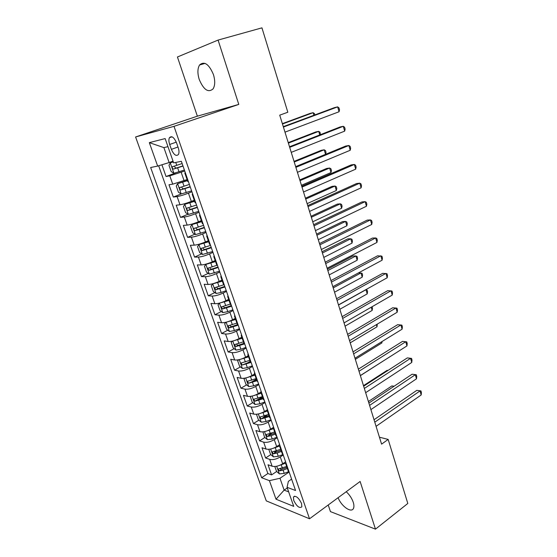 <?xml version="1.0" encoding="UTF-8"?>
<svg xmlns="http://www.w3.org/2000/svg" width="557" height="557" viewBox="0 0 557 557"><rect width="100%" height="100%" fill="white"/><g stroke="black" fill="none" stroke-linecap="round" stroke-linejoin="round"><path stroke-width="0.84" d="M338.113 497.7C341.281 506.292 351.564 513.505 353.514 508.304C354.141 506.821 354.05 504.802 353.235 502.24C351.815 498.209 349.476 494.7 346.217 491.727M213.415 74.506C208.938 64.055 204.315 60.887 199.559 64.988C197.477 68.525 197.373 73.371 199.253 79.526C203.702 89.9 208.318 93.005 213.115 88.841C215.134 85.395 215.232 80.619 213.415 74.506M301.56 503.507C298.524 497.485 295.816 495.326 293.442 497.032L293.72 500.416C296.742 506.417 299.443 508.562 301.838 506.863L301.56 503.507M328.219 504.99L330.454 511.618L375.474 529.15L407.808 503.465L388.166 439.424L379.442 437.203M135.588 136.973L266.274 500.875L309.525 518.776L174.014 126.342L135.588 136.973L197.359 116.176L238.779 104.41L218.079 40.076L177.439 56.988L197.359 116.176M161.913 164.775L166.056 176.499L175.824 172.823M187.082 179.577L172.726 184.165L168.98 184.757L173.331 197.06L181.178 193.954L191.608 190.842M194.254 200.228L191.309 201.418C186.741 203.187 182.975 204.308 179.995 204.774L176.214 205.206L180.503 217.341L188.057 214.215M201.321 220.593L198.41 221.825C193.906 223.642 190.153 224.736 187.159 225.105L183.344 225.383L187.584 237.352L194.866 234.198M208.29 240.68L205.422 241.954C200.966 243.82 197.227 244.892 194.226 245.157L190.383 245.282L194.567 257.09L201.599 253.915M215.169 260.502L212.335 261.811C207.928 263.726 204.217 264.77 201.195 264.944L197.331 264.916L201.453 276.571L208.255 273.369M221.958 280.053L219.159 281.403C214.8 283.36 211.103 284.383 208.074 284.467L204.182 284.293L208.255 295.795L214.842 292.564M228.655 299.353L225.891 300.738C221.582 302.736 217.905 303.732 214.863 303.725L210.943 303.412L214.96 314.761L221.352 311.516M235.263 318.388L232.534 319.809C228.273 321.855 224.61 322.83 221.561 322.733L217.62 322.28L221.582 333.483L227.785 330.217M241.787 337.18L239.085 338.635C234.873 340.717 231.232 341.671 228.168 341.49L224.206 340.898L228.119 351.961L234.142 348.675M248.22 355.728L245.56 357.218C241.39 359.335 237.762 360.268 234.692 360.003L230.709 359.286L234.574 370.196L240.429 366.896M248.262 362.482L250.19 361.396M254.577 374.032L251.945 375.55C247.816 377.716 244.217 378.621 241.132 378.28L237.129 377.43L240.937 388.208L246.647 384.887M252.669 381.378L256.38 379.22M261.699 392.915L260.85 392.107L258.246 393.653C254.166 395.853 250.58 396.737 247.489 396.312L243.465 395.345L247.231 405.983L252.787 402.648M257.522 399.801L262.486 396.821M267.165 409.868L264.471 411.526C260.432 413.76 256.861 414.624 253.762 414.123L249.724 413.029L253.435 423.536L258.859 420.18M263.022 417.604L267.562 414.791M273.619 427.261L270.611 429.168C266.615 431.438 263.064 432.281 259.959 431.703L255.9 430.498L259.569 440.872L264.86 437.496M268.787 434.996L271.781 433.081M279.649 444.646L276.676 446.589C272.728 448.886 269.191 449.715 266.079 449.067L261.999 447.744L265.619 457.986L270.786 454.603M274.587 452.11L276.175 451.066M218.079 40.076L261.943 27.85L287.823 112.236L279.725 115.153L381.587 444.138L388.166 439.424M169.676 144.472L171.382 149.36C173.875 154.923 176.242 156.614 178.477 154.435C179.236 152.82 179.159 150.606 178.24 147.779L176.527 142.815C174.021 137.238 171.66 135.532 169.439 137.704C168.66 139.354 168.736 141.603 169.676 144.472L176.277 142.146M291.603 479.117L288.373 481.345L287.064 487.312L295.558 490.515L181.359 161.3L173.631 162.86L165.144 138.582L149.325 142.634L157.659 166.083L150.648 167.504L261.63 477.725L269.414 480.656L279.976 478.268L284.14 490.139L288.658 491.873M287.064 487.312L293.727 506.369L276.007 499.204L269.414 480.656M283.228 454.978L280.282 456.935C276.356 459.253 272.833 460.068 269.713 459.379L265.619 457.986M285.602 461.816L282.664 463.786L280.282 456.935M277.247 437.718L274.26 439.647C270.291 441.938 266.754 442.766 263.642 442.147L259.569 440.872M271.182 420.25L268.161 422.136C264.15 424.392 260.592 425.249 257.494 424.699L253.435 423.536M265.041 402.551L261.992 404.403C257.933 406.624 254.361 407.501 251.263 407.028L247.231 405.983M258.824 384.622L255.733 386.44C251.639 388.626 248.046 389.517 244.955 389.127L240.937 388.208M252.53 366.464L249.397 368.247C245.254 370.391 241.647 371.31 238.563 370.997L234.574 370.196M246.145 348.069L242.977 349.81C238.793 351.92 235.165 352.86 232.095 352.63L228.119 351.961M239.684 329.431L236.474 331.137C232.241 333.204 228.593 334.165 225.536 334.019L221.582 333.483M233.132 310.548L229.888 312.212C225.606 314.239 221.937 315.22 218.887 315.158L214.96 314.761M226.497 291.415L223.211 293.031C218.88 295.015 215.197 296.025 212.154 296.052L208.255 295.795M219.771 272.025L216.443 273.598C212.064 275.541 208.36 276.571 205.331 276.69L201.453 276.571M212.948 252.37L209.585 253.901C205.157 255.795 201.432 256.854 198.417 257.062L194.567 257.09M206.041 232.45L202.63 233.933C198.153 235.785 194.407 236.864 191.406 237.171L187.584 237.352M199.037 212.259L195.584 213.693C191.051 215.496 187.291 216.603 184.304 217.007L180.503 217.341M191.935 191.782L188.44 193.175C183.852 194.929 180.071 196.057 177.098 196.565L173.331 197.06M184.736 171.027L169.794 175.838L166.056 176.499M158.661 165.777L267.882 473.534L271.6 474.891L276.648 471.494M282.664 463.786C278.758 466.125 275.242 466.933 272.122 466.209L268.021 464.775L271.6 474.891M188.426 181.659L187.779 181.568L184.806 173.004L185.272 172.573M185.439 173.06L184.806 173.004M167.963 146.644L163.897 147.612L169.14 162.553L157.659 166.083M173.025 161.126L169.14 162.553M375.474 529.15L360.128 481.471L309.525 518.776M238.779 104.41L174.014 126.342M287.287 487.953L284.14 490.139L276.007 499.204M289.076 472.058L279.976 478.268M280.373 468.98L281.007 468.555M192.868 194.47L192.207 194.33L192.645 193.829M192.207 194.33L195.138 202.776L195.806 202.943M200.186 215.573L199.503 215.364L199.914 214.779M199.503 215.364L202.393 223.691L203.089 223.928M207.406 236.384L206.703 236.098L207.079 235.444M206.703 236.098L209.55 244.307L210.268 244.62M214.522 256.902L213.797 256.547L214.146 255.816M213.797 256.547L216.61 264.645L217.341 265.028M221.54 277.135L220.802 276.711L221.122 275.917M220.802 276.711L223.573 284.704L224.325 285.156M228.467 297.097L227.702 296.603L227.994 295.739M227.702 296.603L230.438 304.484L231.211 304.999M235.291 316.78L234.511 316.223L234.775 315.297M234.511 316.223L237.212 324L237.999 324.578M242.03 336.198L241.23 335.579L241.473 334.59M241.23 335.579L243.889 343.251L244.697 343.892M248.673 355.359L247.858 354.677L248.074 353.618M247.858 354.677L250.483 362.245L251.311 362.948M255.231 374.262L254.396 373.517L254.591 372.403M254.396 373.517L256.993 380.981L257.828 381.754M264.269 400.302L263.405 399.48L260.85 392.107L261.017 390.937M268.084 411.317L267.221 410.46L267.36 409.228M267.221 410.46L269.741 417.729L270.618 418.613M274.385 429.482L273.508 428.57L273.626 427.282M273.508 428.57L275.993 435.748L276.885 436.681M280.603 447.41L279.711 446.442L279.802 445.099M279.711 446.442L282.169 453.53L283.067 454.519M286.744 465.109L285.832 464.085L285.908 462.693M267.882 473.534L261.63 477.725M285.832 464.085L288.261 471.083L289.18 472.12M163.897 147.612L149.325 142.634M283.409 127.052L337.646 106.874L339.06 111.755L284.989 132.148M283.29 126.648L334.472 107.626L337.646 106.874L338.969 107.87L339.533 109.82L339.06 111.755M173.255 161.781L170.303 162.797L168.973 165.304L171.173 171.563L173.972 173.269L184.402 170.052M170.303 162.797L173.324 161.976M313.89 115.278L313.118 112.688L310.179 113.384L282.357 123.64M182.139 163.549L172.35 166.773C172.05 168.019 172.461 168.785 173.582 169.063L183.016 166.07M182.947 165.875L176.179 168.096L174.606 166.919M314.865 114.916L314.482 113.628L313.118 112.688L282.469 124.002M289.689 147.333L343.279 126.307L344.679 131.132L291.248 152.36M289.522 146.776L340.104 126.961L343.279 126.307L344.581 127.226L345.138 129.154L344.679 131.132M295.885 167.344L348.842 145.502L350.228 150.265L297.424 172.308M295.67 166.64L345.66 146.059L348.842 145.502L350.116 146.345L350.666 148.246L350.228 150.265M301.998 187.096L354.343 164.454L355.7 169.154L303.516 191.991M301.741 186.247L351.147 164.914L354.343 164.454L355.582 165.227L356.125 167.1L355.7 169.154M308.035 206.591L359.766 183.169L361.117 187.813L309.532 211.423M307.729 205.603L356.571 183.538L359.766 183.169L360.985 183.873L361.521 185.725L361.117 187.813M187.465 180.67L177.62 183.671L187.382 180.426M177.586 183.726L176.263 186.059L178.435 192.228L181.171 193.954L177.62 183.671M319.753 134.933L318.688 131.361L315.742 131.967L288.234 142.627M189.387 184.43L179.639 187.632C179.361 188.844 179.772 189.596 180.879 189.881L190.25 186.915M190.16 186.658L183.441 188.879L181.902 187.793M320.421 134.676L320.024 132.225L318.688 131.361L288.387 143.121M194.525 201.014L184.84 204.259L183.462 206.529L185.599 212.614L188.412 214.445L198.724 211.354M184.84 204.259L194.63 201.321M325.546 154.338L324.195 149.805L321.243 150.32L294.04 161.377M196.53 205.025L186.832 208.2C186.56 209.383 186.978 210.121 188.071 210.414L197.38 207.476M197.269 207.148L190.598 209.369L189.095 208.367M325.573 154.324L326.047 152.43L325.504 150.606L324.195 149.805L294.235 162.003M201.571 221.317L191.963 224.562L190.557 226.72L192.666 232.729L195.486 234.615L205.742 231.58M191.963 224.562L201.704 221.686M301.441 185.279L330.983 172.552L329.633 168.033L326.674 168.458L299.77 179.897M203.577 225.341L193.92 228.488C193.669 229.637 194.087 230.361 195.166 230.661L204.412 227.757M204.28 227.367L197.665 229.588L196.189 228.648M330.983 172.552L331.457 170.567L330.921 168.764L329.633 168.033L300.007 180.656M208.52 241.341L198.988 244.593L197.554 246.64L199.636 252.565L202.463 254.507L212.663 251.534M198.988 244.593L208.673 241.78M307.123 203.646L336.344 190.508L335.015 186.038L332.042 186.379L305.438 198.195M210.525 245.379L200.917 248.499L202.163 250.636L211.354 247.761M211.194 247.308L204.628 249.529L203.187 248.659M336.344 190.508L336.797 188.482L336.268 186.699L335.015 186.038L305.709 199.072M313.995 225.829L365.127 201.655L366.457 206.243L315.471 230.598M313.647 224.701L361.925 201.94L365.127 201.655L366.318 202.288L366.847 204.113L366.457 206.243M207.253 263.74L205.916 264.359L204.461 266.295L206.515 272.143L209.348 274.141L219.493 271.224M208.652 263.28L215.378 261.101M205.916 264.359L215.552 261.595M312.742 221.783L341.643 208.248L340.32 203.834L337.347 204.092L311.036 216.269M217.383 265.146L207.824 268.237L209.07 270.347L218.198 267.499M218.024 266.984L211.507 269.205L210.093 268.39M341.643 208.248L342.082 206.194L341.552 204.433L340.32 203.834L311.342 217.272M319.878 244.822L370.426 219.918L371.735 224.45L321.333 249.536M319.488 243.562L367.216 220.112L370.426 219.918L371.589 220.481L372.111 222.285L371.735 224.45M213.296 283.597L211.277 285.692L213.303 291.457L216.144 293.504L221.108 292.46L226.226 290.643M216.395 282.573L222.146 280.596M212.76 283.854L222.34 281.153M318.291 239.705L346.872 225.78L345.57 221.414L342.59 221.595L316.564 234.128M223.642 284.829L214.633 287.718L215.879 289.793L224.958 286.973M224.756 286.402L218.288 288.617L216.91 287.858M346.872 225.78L347.296 223.691L346.774 221.951L345.57 221.414L316.912 235.249M325.678 263.579L375.655 237.957L376.95 242.434L327.119 268.223M325.253 262.187L372.438 238.069L375.655 237.957L376.79 238.452L377.312 240.234L376.95 242.434M229.038 300.446L219.465 303.14L218.003 304.825L220.008 310.521L222.842 312.623L227.799 311.635L232.875 309.81M224.596 301.344L228.823 299.833M323.77 257.418L352.045 243.11L350.757 238.793L347.77 238.897L322.023 251.771M230.299 304.087L221.359 306.935L222.605 308.975L231.621 306.19M231.399 305.556L224.979 307.777L223.642 307.067M352.045 243.11L352.456 240.986L351.94 239.266L350.757 238.793L322.412 253.01M331.415 282.093L380.821 255.781L382.102 260.203L332.835 286.681M330.942 280.575L377.604 255.802L381.935 256.206L382.443 257.968L382.102 260.203M226.031 322.225L224.638 323.714L226.615 329.333L229.463 331.485L234.4 330.552L239.44 328.727M226.525 322.099L235.646 319.488M232.248 319.955L235.416 318.82M329.187 274.907L357.155 260.23L355.888 255.969L352.894 255.99L327.425 269.205M236.892 323.081L227.987 325.901L229.233 327.913L238.201 325.149M237.811 324.515L231.587 326.68L230.278 326.019M357.155 260.23L357.552 258.079L357.044 256.38L355.888 255.969L327.843 270.556M337.076 300.369L385.924 273.383L387.192 277.755L338.475 304.909M336.567 298.733L382.701 273.327L387.018 273.752L387.519 275.492L387.192 277.755M232.45 341.107L231.19 342.353L233.139 347.895L235.987 350.095L240.909 349.225L245.916 347.394M233.467 340.849L242.17 338.28M239.399 338.468L241.912 337.556M243.395 341.824L234.539 344.616L235.785 346.6L244.655 343.878M243.917 343.307L238.104 345.34L236.836 344.72M334.541 292.195L362.21 277.156L360.95 272.944L333.211 287.892M358.471 272.902L362.085 273.299L362.586 274.977L362.21 277.156M342.666 318.423L390.972 290.782L392.225 295.099L344.052 322.9M342.116 316.661L387.742 290.643L392.037 291.081L392.532 292.801L392.225 295.099M238.758 359.738L237.658 360.748L239.58 366.228L242.434 368.469L247.343 367.648L252.307 365.817M240.332 359.349L248.603 356.828M246.347 356.772L248.331 356.048M249.821 360.323L241 363.087L242.246 365.044L250.636 362.51M250.309 361.73L242.246 365.044M339.833 309.281L367.202 293.887L365.963 289.724L338.517 305.027M365.733 289.717L367.07 290.023L367.571 291.68L367.202 293.887M348.181 336.254L395.957 307.972L397.19 312.233L349.552 340.675M347.603 334.374L392.727 307.756L396.995 308.209L397.489 309.915L397.19 312.233M244.969 378.126L244.043 378.913L245.936 384.316L248.791 386.607L253.686 385.841L258.615 384.01M247.099 377.604L254.96 375.133M253.122 374.875L254.667 374.297M256.157 378.586L247.378 381.322L248.624 383.251L256.909 380.758M256.617 379.909L248.624 383.251M345.062 326.158L372.146 310.43L371.192 307.234M372.055 306.733L372.494 308.195L372.146 310.43M353.632 353.862L400.88 324.954L402.105 329.173L354.99 358.228M353.02 351.871L397.649 324.668L401.896 325.135L402.384 326.82L402.105 329.173M251.068 396.278L250.344 396.842L252.217 402.175L255.071 404.514L259.952 403.797L264.84 401.959M253.783 395.616L261.233 393.2M259.757 392.755L260.927 392.316M262.41 396.612L253.679 399.32L254.918 401.221L263.155 398.756M262.848 397.858L257.16 399.877L254.918 401.221M350.228 342.847L377.026 326.785L376.386 324.654M377.242 324.139L377.026 326.785M257.062 414.192L256.561 414.547L258.413 419.811L261.275 422.192L266.135 421.524L270.987 419.686M260.37 413.398L267.423 411.038M266.253 410.425L267.151 410.091M268.592 414.408L259.896 417.082L261.136 418.968L269.323 416.525M268.996 415.578L263.35 417.597L261.136 418.968M355.331 359.342L381.851 342.952L381.524 341.859M382.046 341.538L381.851 342.952M262.946 431.863L264.533 437.224L267.395 439.647L272.241 439.027L277.059 437.189M266.866 430.951L273.536 428.653M272.631 427.887L273.522 427.546M274.685 431.974L266.03 434.627L267.269 436.486L271.085 435.72L275.416 434.07M275.067 433.074L269.463 435.087L267.269 436.486M360.379 375.641L386.6 358.861M359.021 371.247L405.747 341.74L406.958 345.911L360.358 375.564M358.367 369.152L402.509 341.378L406.742 341.866L407.223 343.53L406.958 345.911M364.341 388.431L410.558 358.332L411.755 362.454L365.657 392.692M363.651 386.217L407.32 357.9L411.532 358.402L412.006 360.045L411.755 362.454M407.32 357.9L411.532 358.402M369.59 405.399L415.313 374.729L416.497 378.802L370.892 409.611M368.873 403.087L412.076 374.227L416.267 374.743L416.733 376.365L416.497 378.802M412.076 374.227L416.267 374.743M268.78 449.304L270.577 454.421L273.438 456.879L278.27 456.315L283.012 454.484M273.271 448.281L279.628 446.025M278.897 445.14L279.711 444.827M387.951 370.461L387.143 370.335L363.484 385.667M280.707 449.325L272.095 451.943L273.334 453.781L277.135 453.05L281.424 451.393M281.062 450.348L275.492 452.361L273.334 453.781M387.143 370.335L387.999 370.433M374.784 422.164L420.013 390.937L421.183 394.962L376.072 426.328M374.032 419.748L416.768 390.366L420.946 390.896L421.412 392.504L421.183 394.962M416.768 390.366L420.946 390.896M274.817 466.494L276.544 471.403L279.405 473.903L284.223 473.38L288.617 471.675M279.586 465.38L285.783 463.118M285.059 462.185L285.65 461.955M393.959 386.328L391.822 385.945L368.4 401.548M286.653 466.46L278.082 469.05L279.315 470.867L283.102 470.157L287.363 468.5M286.987 467.414L281.452 469.419L279.315 470.867M391.822 385.945L394.161 386.196M276.676 446.589L274.26 439.647M270.611 429.168L268.161 422.136M264.471 411.526L261.992 404.403M258.246 393.653L255.733 386.44M251.945 375.55L249.397 368.247M245.56 357.218L242.977 349.81M239.085 338.635L236.474 331.137M232.534 319.809L229.888 312.212M225.891 300.738L223.211 293.031M219.159 281.403L216.443 273.598M212.335 261.811L209.585 253.901M205.422 241.954L202.63 233.933M198.41 221.825L195.584 213.693M191.309 201.418L188.44 193.175M184.102 180.726L181.192 172.371M172.726 184.165L169.794 175.838M272.122 466.209L269.713 459.379M266.079 449.067L263.642 442.147M259.959 431.703L257.494 424.699M253.762 414.123L251.263 407.028M247.489 396.312L244.955 389.127M241.132 378.28L238.563 370.997M234.692 360.003L232.095 352.63M228.168 341.49L225.536 334.019M221.561 322.733L218.887 315.158M214.863 303.725L212.154 296.052M208.074 284.467L205.331 276.69M201.195 264.944L198.417 257.062M194.226 245.157L191.406 237.171M187.159 225.105L184.304 217.007M179.995 204.774L177.098 196.565M177.975 147.006L171.382 149.36M170.268 162.86L173.902 173.227M177.641 167.852L179.027 171.841M175.747 162.435L176.757 165.332M176.179 168.096L173.582 169.063M184.917 188.705L186.289 192.638M182.668 182.271L184.047 186.219M183.441 188.879L180.879 189.881M184.806 204.315L188.343 214.396M192.088 209.272L193.439 213.15M189.874 202.929L191.232 206.821M190.598 209.369L188.071 210.414M191.928 224.617L195.416 234.567M199.169 229.561L200.499 233.383M196.983 223.301L198.32 227.138M197.665 229.588L195.166 230.661M198.953 244.648L202.393 254.458M206.146 249.571L207.462 253.344M203.994 243.395L205.317 247.183M204.628 249.529L202.163 250.636M205.881 264.408L209.279 274.086M213.032 269.31L214.334 273.034M210.908 263.217L212.21 266.956M211.507 269.205L209.07 270.347M212.718 283.903L216.067 293.455M219.827 288.791L221.108 292.46M217.731 282.782L219.019 286.465M218.288 288.617L215.879 289.793M219.465 303.14L222.772 312.568M226.532 308.007L227.799 311.635M224.464 302.082L225.731 305.716M224.979 307.777L222.605 308.975M226.149 322.197L229.387 331.429M233.153 326.973L234.4 330.552M231.106 321.124L232.36 324.71M231.587 326.68L229.233 327.913M232.756 341.03L235.917 350.04M239.684 345.695L240.909 349.225M237.665 339.916L238.904 343.46M238.104 345.34L235.785 346.6M239.273 359.62L242.358 368.414M246.124 364.167L247.343 367.648M244.14 358.464L245.358 361.966M245.714 377.973L248.721 386.551M252.488 382.401L253.686 385.841M250.525 376.776L251.729 380.229M252.063 396.083L255.002 404.459M258.768 400.406L259.952 403.797M256.833 394.85L258.016 398.255M258.337 413.962L261.198 422.129M264.965 418.175L266.135 421.524M263.057 412.688L264.227 416.058M264.526 431.612L267.318 439.584M271.085 435.72L272.241 439.027M269.198 430.303L270.361 433.631M270.639 449.039L273.369 456.824M277.135 453.05L278.27 456.315M275.269 447.703L276.411 450.982M276.676 466.251L279.336 473.84M283.102 470.157L284.223 473.38M281.257 464.872L282.385 468.11M205.06 63.373L199.559 64.988M294.674 496.162L293.442 497.032M172.009 136.813L169.439 137.704M173.638 166.292L172.35 166.773M180.614 187.249L179.639 187.632M187.639 207.865L186.832 208.2M194.623 228.182L193.92 228.488M201.55 248.213L200.917 248.499M208.402 267.973L207.824 268.237M215.169 287.461L214.633 287.718M221.86 306.684L221.359 306.935M228.467 325.65L227.987 325.901M234.991 344.372L234.539 344.616M241.432 362.844L241 363.087M247.788 381.085L247.378 381.322M254.062 399.084L253.679 399.32M260.258 416.859L259.896 417.082M266.378 434.404L266.03 434.627"/></g></svg>
